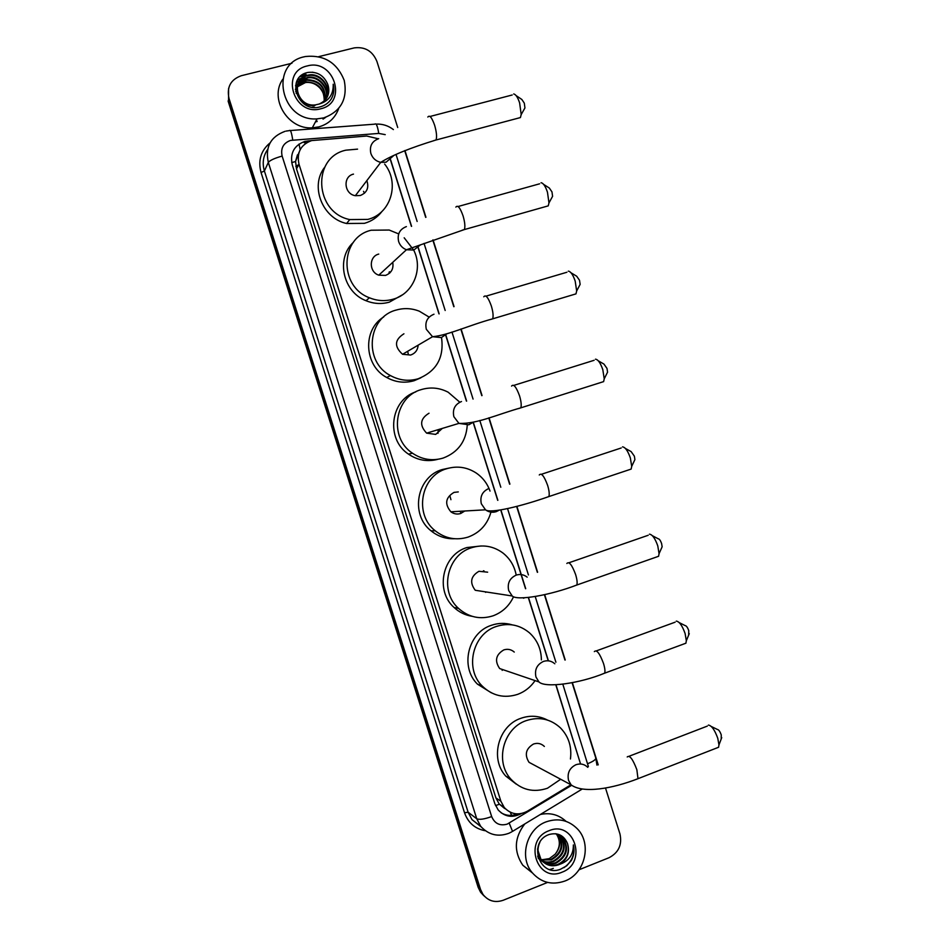 <?xml version="1.0" encoding="UTF-8"?>
<svg xmlns="http://www.w3.org/2000/svg" width="949" height="949" viewBox="0 0 949 949"><rect width="100%" height="100%" fill="white"/><g stroke="black" fill="none" stroke-linecap="round" stroke-linejoin="round"><path stroke-width="1.42" d="M449.814 495.568L450.941 499.684M378.26 138.779L366.705 136.027L311.64 140.582C300.738 144.651 296.527 152.54 299.006 164.248L500.882 801.241L504.263 807.504C510.918 814.467 518.617 815.713 527.336 811.217L570.99 784.776M299.101 152.148L295.519 161.532L291.711 162.611M295.519 161.532L297.452 154.841M504.583 808.453L499.162 803.969L505.603 808.951M295.613 161.852L296.503 168.851L495.924 797.919L499.162 803.969M580.515 763.85L555.841 684.917M548.249 660.812L528.332 597.585M525.532 588.724L500.752 510.016M497.703 500.337L473.124 422.305M466.433 401.083L445.674 335.163M438.972 313.87L418.129 247.701M411.392 226.325L390.478 159.907M483.373 895.263L480.574 892.19L484.607 896.425L481.795 893.341L479.352 888.418L228.567 99.764L228.602 88.364M460.597 512.27L460.277 511.262M480.574 892.19L478.142 887.279L228.14 101.163L228.567 99.764L479.352 888.418L483.017 894.492L480.562 889.557L228.982 98.352C226.597 87.047 230.726 79.502 241.378 75.695L291.936 63.239M311.652 140.582L304.843 141.413C294.012 145.446 289.825 153.263 292.28 164.865L494.868 803.791L498.154 809.912C504.761 816.899 512.413 818.145 521.12 813.673L521.262 813.578M316.93 120.926L315.803 121.187M318.722 56.643L354.25 47.889C365.033 46.548 372.589 51.056 376.919 61.424L397.714 127.51M547.573 882.428L503.219 900.257C495.07 903.009 488.332 901.087 483.017 894.492M605.498 788.002L619.97 833.981C622.259 844.776 618.618 852.688 609.021 857.718L579.032 869.77M404.95 150.523L425.947 217.274M433.064 239.895L454.061 306.622M461.095 328.983L482.045 395.567M489.043 417.809L509.898 484.109M516.897 506.363L537.62 572.247M544.667 594.643L565.224 659.994M572.354 682.651L598.226 764.882M580.527 763.85L556.019 684.905M548.427 660.836L528.51 597.573M525.71 588.688L500.918 509.993M497.869 500.301L473.266 422.186L468.83 424.784L458.925 423.384C476.979 424.144 496.968 414.523 520.823 407.845L518.617 408.568M466.635 401.107L445.816 335.033M439.162 313.894L418.272 247.57M411.593 226.36L390.62 159.788M517.466 813.922C511.748 816.235 506.28 815.855 501.096 812.771M304.154 142.706L307.642 142.148M323.692 117.913L317.037 118.862C280.69 121.78 268.828 63.713 304.356 56.762L305.459 56.513C324.107 54.662 337.025 62.61 344.226 80.368C347.797 98.945 340.952 111.46 323.692 117.913M338.663 108.589C335.187 117.996 328.568 124.094 318.817 126.893L312.304 127.83C287.962 129.764 268.958 98.613 282.79 79.218M330.987 99.384C333.787 94.746 334.534 89.692 333.218 84.224C333.49 94.58 328.805 101.199 319.149 104.046C327.547 100.143 330.43 93.583 327.761 84.342C323.929 75.457 317.381 71.483 308.128 72.421C285.115 76.466 297.5 113.346 319.647 106.988C324.416 105.849 328.2 103.311 330.987 99.384M307.262 65.944C334.048 58.245 348.117 102.872 320.798 108.755C293.965 116.763 279.67 71.638 307.262 65.944M326.492 98.364C331.438 87.628 320.489 73.37 308.722 75.529L307.512 75.754C289.813 78.969 296.361 107.961 315.021 105.458M326.658 98.103C331.901 87.355 320.904 72.741 308.994 74.935L307.784 75.161C290.062 78.387 296.622 107.415 315.305 104.912L319.149 104.046M325.756 99.372C329.552 88.731 318.817 75.861 307.642 77.877L297.654 84.449M325.958 99.135C330.027 88.459 319.232 75.244 307.915 77.296L302.233 79.384L297.749 84.141M324.938 100.321C325.448 87.427 319.327 80.724 306.574 80.214L297.322 85.683M325.151 100.096C325.887 87.047 319.777 80.226 306.847 79.633L297.393 85.374M324.261 100.997C324.107 88.601 317.951 82.243 305.792 81.934L305.519 82.516C311.13 81.958 315.922 83.809 319.896 88.055C323.277 91.875 324.7 96.217 324.167 101.092M305.519 82.516L297.108 86.976M305.792 81.934L297.156 86.644M297.488 84.722L295.732 91.626M297.595 84.425L296.171 93.37M312.34 107.19L314.19 107.118M297.144 85.944L296.622 86.75M296.468 87.023L295.424 89.42M297.215 85.635L296.729 86.454M296.574 86.727L295.436 89.645M296.895 87.225L296.302 87.984M296.124 88.245L295.613 89.028M296.942 86.905L296.373 87.664M296.195 87.937L295.708 88.731M295.53 85.635L297.95 83.548M297.962 83.536L302.885 81.211M327.132 97.296C329.125 93.299 329.339 88.981 327.761 84.342M304 79.099L296.42 82.16M305.044 76.774L297.559 79.763M306.1 74.437L300.216 76.43M303.87 79.384L296.313 82.433M304.914 77.071L297.369 80.096M305.969 74.734L299.706 76.928M331.569 98.399C333.811 94.081 334.368 89.36 333.218 84.224M564.904 881.028C551.998 885.476 541.049 882.641 532.069 872.511C518.83 856.983 526.802 828.631 546.197 821.834C558.261 817.73 568.688 820.126 577.502 828.987C592.117 843.946 584.987 873.732 564.904 881.028M532.436 872.973L522.78 865.215C513.634 851.419 514.287 837.67 524.75 823.957M571.357 860.47C573.979 855.476 574.643 850.292 573.362 844.942C573.481 854.705 568.866 861.182 559.495 864.397C567.419 859.462 570.088 852.499 567.502 843.519C563.884 835.262 557.727 832.261 549.044 834.527C527.466 841.846 539.578 877.896 560.586 869.201L566.683 865.808L571.357 860.47M549.008 830.719C574.275 819.711 587.894 862.914 562.105 872.155C536.802 883.483 522.958 839.818 549.008 830.719M537.893 856.994L538.937 858.406C543.445 863.317 548.949 864.776 555.438 862.771C566.292 856.437 568.676 848.074 562.615 837.682L560.159 835.464M537.68 856.093L539.495 858.821C544.014 863.744 549.518 865.203 556.019 863.187C566.885 856.84 569.27 848.465 563.196 838.062L555.604 833.72M540.966 859.806L538.344 858.454C542.757 862.012 547.68 862.902 553.137 861.099C563.931 854.8 566.316 846.472 560.278 836.14L558.937 834.788M538.285 858.264C542.745 862.309 547.881 863.388 553.706 861.514C564.513 855.203 566.897 846.876 560.859 836.52L559.246 834.942M541.096 859.64L550.847 859.45C561.594 853.175 563.967 844.895 557.953 834.61L557.644 834.254M541.31 859.936L551.416 859.853C562.176 853.578 564.548 845.286 558.534 834.99L557.965 834.373M556.304 833.863C560.693 840.719 560.313 847.516 555.141 854.242C560.586 847.528 561.084 840.767 556.624 833.946M537.49 849.023L541.191 860.067C545.722 865.014 551.239 866.473 557.763 864.456C566.672 859.972 569.91 852.985 567.502 843.519M539.874 842.297C536.944 848.714 537.573 854.776 541.749 860.494C546.292 865.441 551.82 866.9 558.344 864.883L559.495 864.397M538.32 858.37L540.752 859.521M555.141 854.242L549.329 858.608L541.677 859.818M540.361 814.479C550.183 812.38 558.747 814.681 566.055 821.371M563.908 867.706C571.939 861.906 575.094 854.314 573.362 844.942M516.114 95.6L521.855 99.479L524.311 103.156L524.939 107.949L523.99 109.633M517.834 118.245L520.42 117.569L521.191 114.568L519.625 102.895C517.751 97.308 515.77 94.319 513.67 93.951M353.502 174.118C342.565 176.455 344.096 194.118 355.365 195.696L360.264 195.518C366.99 192.742 369.173 187.783 366.848 180.618M384.642 164.07C400.098 183.11 390.846 213.857 367.809 219.409L349.766 219.575C314.534 212.588 311.557 157.32 345.934 150.167L357.559 149.135M382.091 211.307C377.583 217.238 371.7 221.247 364.44 223.335L346.61 223.501C322.34 218.389 309.694 186.028 324.712 167.238M363.503 191.33L364.511 193.193M543.658 184.403L549.329 188.032L551.974 191.9L552.591 196.313L551.666 197.997M545.628 206.597L548.249 205.862L548.973 202.908L547.454 192.161C545.438 186.206 543.303 183.062 541.049 182.73M378.758 254.083C368.829 256.36 368.853 272.114 378.793 275.163L385.496 275.412C391.379 273.11 393.788 268.769 392.72 262.363M413.705 250.121C423.479 269.065 413.088 293.941 393.016 299.232C385.116 301.45 377.239 300.963 369.422 297.772C338.544 286.503 339.944 237.226 371.225 230.227L389.197 230.038L398.699 233.917M402.412 294.842L389.339 302.15C381.522 304.332 373.752 303.858 366.017 300.714C342.921 291.995 335.661 258.519 353.372 242.351M404.179 237.796L413.693 250.073M389.576 271.758L389.909 272.861M389.458 273.265L389.043 272.233M571.061 272.814L576.695 276.23L579.531 280.311L580.136 284.38L579.258 286.04M573.338 294.665L575.984 293.87L576.66 290.987L575.189 281.094C573.03 274.759 570.729 271.45 568.309 271.141M403.93 333.787C394.523 339.754 394.072 346.587 402.578 354.285L410.644 355.045C415.235 353.384 417.738 350.086 418.177 345.139M407.655 351.308L408.224 353.763M441.522 337.536C444.274 357.583 436.481 371.332 418.141 378.781C408.592 381.522 399.351 380.442 390.407 375.543C363.313 361.628 367.512 316.966 396.421 310.003C404.144 307.832 411.783 308.235 419.351 311.213L429.138 317.108M420.834 377.832L414.155 380.703C404.713 383.408 395.579 382.352 386.753 377.512C364.072 365.662 362.316 329.789 383.728 316.93M598.321 360.834L603.955 364.084L606.992 368.402L607.574 372.138L606.755 373.776M600.99 382.447L603.623 381.617L604.228 378.817L602.817 369.695C600.492 362.981 598.048 359.469 595.462 359.185M429.019 413.218C420.063 418.711 419.28 425.354 426.647 433.147L435.71 434.405L442.293 428.414M467.252 425.247C466.066 441.415 458.047 452.365 443.183 458.059C432.305 461.273 422.068 459.648 412.459 453.183C388.473 437.667 394.44 396.516 421.534 389.517C430.727 386.86 439.612 387.761 448.189 392.222L459.791 402.198M437.774 459.328C427.37 462.033 417.619 460.312 408.533 454.168C385.543 439.268 390.193 400.027 415.792 391.878M438.26 429.636L437.964 433.396M625.438 448.474L631.121 451.594L634.359 456.149L634.905 459.601L634.157 461.19M628.57 469.945L631.156 469.079L631.702 466.386L630.35 457.952C627.858 450.846 625.237 447.157 622.508 446.86M458.272 491.914L454.025 492.389C445.449 497.537 444.405 504.014 450.894 511.808C453.907 514.002 457.169 514.56 460.692 513.504L464.785 511.001M490.989 511.938C487.549 524.299 479.933 532.674 468.142 537.075C456.208 540.693 445.247 538.605 435.259 530.811C413.752 514.346 420.882 475.84 446.564 468.759C456.967 465.662 466.766 467.027 475.971 472.863C482.614 477.359 487.3 483.432 490.028 491.084M454.441 538.735C445.733 539.032 437.928 536.399 431.048 530.823C409.802 514.572 416.848 476.552 442.234 469.553L448.699 468.154M652.426 535.734L658.167 538.759C659.377 538.902 660.528 540.503 661.607 543.575L662.141 546.778L661.465 548.308M656.079 557.158L658.582 556.28L659.069 553.682L657.776 545.889C655.107 538.391 652.331 534.489 649.436 534.168M487.644 572.176L478.948 571.286C470.692 576.209 469.47 582.532 475.259 590.278L512.199 595.984C517.43 601.168 551.155 594.916 576.838 585.011L574.726 585.758M513.445 596.945C509.103 606.067 502.294 612.366 493.017 615.83C480.23 619.816 468.747 617.348 458.569 608.428C439.067 591.405 446.943 554.94 471.511 547.739C482.887 544.252 493.373 546.019 502.97 553.03C510.052 558.676 514.465 566.031 516.197 575.118C509.66 578.155 507.157 583.303 508.7 590.551L512.199 595.984M472.104 616.304C465.247 615.213 459.233 612.271 454.073 607.479C434.796 590.658 442.59 554.655 466.872 547.549L481.131 545.972M485.591 592.33L486.422 591.998M483.966 570.847L484.31 571.832M483.67 571.773L483.421 570.776M679.27 622.627L685.119 625.593C686.388 625.747 687.61 627.443 688.76 630.682L688.666 635.106M683.494 644.086L685.902 643.208L686.341 640.717L685.095 633.493C682.26 625.605 679.318 621.476 676.269 621.109M514.263 652.07C511.179 649.401 507.679 648.677 503.777 649.923C495.805 654.668 494.441 660.884 499.684 668.559L508.142 671.441M535.07 680.611C530.693 687.052 524.927 691.619 517.798 694.312C504.334 698.63 492.472 695.878 482.211 686.032C464.322 668.677 472.709 633.778 496.374 626.459C508.545 622.615 519.542 624.703 529.352 632.734C537.205 639.899 541.215 648.95 541.393 659.899M491.309 692.806L477.43 684.11C459.755 666.969 468.047 632.52 491.428 625.284C498.355 622.912 505.259 622.769 512.163 624.845M502.84 669.626L502.163 670.362M711.335 726.507L717.373 729.449C718.713 729.639 720.006 731.454 721.252 734.882L721.216 738.974M716.329 748.144L718.583 747.266L718.962 744.918L717.776 738.298C714.727 729.923 711.596 725.511 708.381 725.072M544.358 746.448C541.25 743.482 537.632 742.676 533.504 744.028C525.805 748.654 524.322 754.752 529.032 762.32L534.951 765.487M560.681 779.259L547.466 788.239C533.35 792.949 521.167 789.924 510.906 779.176C494.559 761.596 503.35 728.168 526.126 720.659C539.068 716.424 550.503 718.832 560.456 727.883C568.629 736.388 571.962 746.768 570.444 758.998M516.244 784.135L505.77 776.092C489.625 758.737 498.32 725.724 520.823 718.322C530.017 715.095 538.866 715.665 547.348 720.006M511.63 815.369L510.277 812.225M300.181 149.634L299.006 144.082M499.257 804.289L495.544 805.606M296.503 168.851L299.006 164.248M495.924 797.919L500.882 801.241M295.934 166.633L298.567 165.031M478.142 887.279L480.562 889.557M385.223 134.639L378.734 133.418L290.536 140.416C283.3 143.109 280.489 148.329 282.138 156.075L491.665 816.579C494.714 823.637 499.898 826.152 507.241 824.112L571.595 785.345M511.748 831.858L508.878 833.281C498.011 837.22 488.616 834.906 480.704 826.354L476.754 818.773L268.318 162.421C265.056 147.012 270.643 136.656 285.044 131.33M485.069 830.707C474.963 828.75 468.118 822.771 464.524 812.759L261.058 172.516L264.391 170.986L268.318 162.421C269.919 160.345 274.522 158.234 282.138 156.075M582.259 789.01L512.531 831.383L509.21 823.139M261.058 172.516C257.867 160.476 260.88 150.594 270.074 142.872M267.618 149.503C263.181 155.992 262.114 163.157 264.391 170.986L468.118 812.214L471.985 819.639L480.918 826.615M228.982 98.352L228.567 99.764M290.358 130.535L374.748 124.165C376.219 122.884 377.548 125.968 378.734 133.418M286.076 131.092L289.409 130.606C290.477 129.349 291.592 132.492 292.743 140.049M491.665 816.579C484.322 819.201 479.352 819.924 476.754 818.773L468.118 812.214L464.524 812.759M588.38 766.531L562.84 684.265M555.9 662.212L535.236 596.589M528.427 574.952L507.561 508.664M500.811 487.24L479.803 420.478M473.065 399.078L451.961 332.043M445.176 310.477L424.049 243.383M417.145 221.461L396.053 154.473M587.822 763.625C593.078 761.501 595.747 759.686 595.83 758.168L595.77 757.978M307.429 142.16L308.128 140.855M312.399 72.195L313.787 72.492M325.732 117.308L323.04 119.123M317.12 121.519L315.436 121.887M553.314 868.371L551.594 868.987M550.906 869.201L549.839 869.474M378.687 138.661C371.925 141.211 369.315 146.146 370.869 153.489C372.589 158.246 375.875 161.211 380.739 162.362L386.101 162.196L393.538 155.707M427.833 117.047C429.6 114.722 431.866 117.462 434.63 125.256C436.564 131.958 437.038 136.858 436.042 139.989L433.883 140.582M406.386 226.597C399.671 229.243 397.097 234.225 398.639 241.556C400.003 245.494 402.601 248.235 406.445 249.753L413.776 250.05L420.49 244.83M455.864 207.119C457.726 204.735 460.111 207.629 463.041 215.814C464.868 222.066 465.318 226.645 464.405 229.563L462.199 230.204M433.99 314.214C427.323 316.966 424.761 321.984 426.315 329.291L432.542 336.717L441.356 337.583L447.074 333.668M483.776 296.8C485.722 294.38 488.249 297.452 491.357 306.029C493.077 311.865 493.516 316.136 492.661 318.84L490.455 319.528M461.499 401.51C454.879 404.345 452.329 409.41 453.871 416.706L458.925 423.384L426.647 433.147M511.57 386.089C513.611 383.657 516.268 386.919 519.554 395.887C521.167 401.356 521.594 405.342 520.823 407.845L603.623 381.617M488.901 488.474C482.317 491.416 479.803 496.517 481.333 503.789L485.497 509.803C488.794 512.211 492.365 512.828 496.208 511.665L498.984 510.301M539.269 474.986C541.393 472.566 544.18 476.042 547.644 485.413C549.174 490.526 549.578 494.239 548.878 496.564L546.719 497.312M566.85 563.492C569.068 561.12 571.986 564.821 575.628 574.596C577.063 579.388 577.466 582.852 576.838 585.011L658.582 556.28M527.169 577.146C523.848 574.548 520.194 573.872 516.197 575.118M523.48 598.226L524.311 597.894M554.821 663.778C551.464 660.86 547.644 660.077 543.397 661.441C536.909 664.573 534.429 669.757 535.96 676.993L538.949 681.928C545.094 688.298 579.697 683.541 604.679 673.161L602.662 673.92M594.335 651.619C596.624 649.33 599.685 653.268 603.505 663.446C604.869 667.93 605.26 671.18 604.679 673.161L685.902 643.208M587.775 767.338C584.37 764.087 580.432 763.221 575.936 764.728C569.495 767.966 567.039 773.198 568.57 780.422L571.096 784.835C583.077 793.886 612.734 788.572 637.989 778.69L636.091 779.449M627.218 756.97C629.602 754.811 632.817 759.058 636.862 769.722L637.989 778.69L718.583 747.266M499.269 804.111L504.263 807.504M298.805 164.616L295.874 166.289M480.704 826.354L471.985 819.639L480.977 826.698M596.921 765.108L595.83 758.168L572.093 682.699M564.963 660.053L544.406 594.703M537.359 572.318L516.636 506.434M509.637 484.192L488.782 417.88M481.784 395.662L460.834 329.066M453.8 306.717L432.815 239.99M425.698 217.38L404.701 150.63M393.396 129.586C388.319 125.683 382.613 123.856 376.267 124.094M317.037 118.862L312.304 127.83M308.994 74.935L308.722 75.529M532.069 872.511L522.78 865.215M560.859 836.52L560.266 836.14M524.939 107.949L521.191 114.568M355.365 195.696L380.739 162.362C391.842 155.351 410.276 147.89 436.042 139.989L520.42 117.569M349.766 219.575L346.61 223.501M430.016 116.478L512.187 94.995M552.591 196.313L548.973 202.908M378.793 275.163L406.445 249.753L464.405 229.563L548.249 205.862M369.422 297.772L366.017 300.714M458.082 206.502L539.601 183.809M580.136 284.38L576.66 290.987M402.578 354.285L432.542 336.717C448.557 335.175 468.723 325.353 492.661 318.84L575.984 293.87M390.407 375.543L386.753 377.512M486.007 296.147L566.909 272.244M607.574 372.138L604.228 378.817M412.459 453.183L408.533 454.168M513.789 385.401L594.11 360.3M634.905 459.601L631.702 466.386M450.894 511.808L485.497 509.803C489.992 513.919 522.104 506.031 548.878 496.564L631.156 469.079M435.259 530.811L431.048 530.823M541.452 474.275L621.215 447.975M662.141 546.778L659.069 553.682M458.569 608.428L454.073 607.479M568.973 562.757L648.214 535.272M689.271 633.647L686.341 640.717M499.684 668.559L538.949 681.928M482.211 686.032L477.43 684.11M596.375 650.872L675.119 622.188M721.738 737.598L718.962 744.918M529.032 762.32L571.096 784.835M510.906 779.176L505.77 776.092M629.128 756.234L707.313 726.104"/></g></svg>
